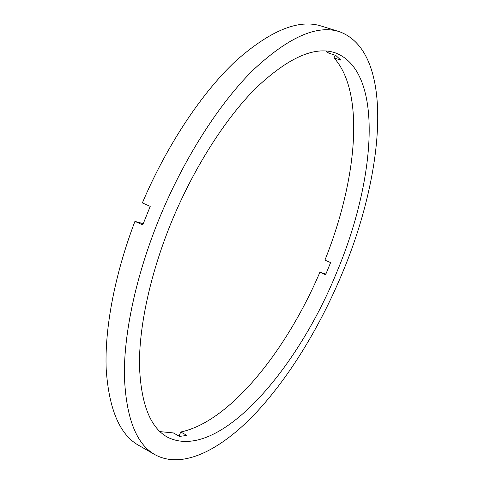 <?xml version="1.0" encoding="UTF-8"?>
<svg xmlns="http://www.w3.org/2000/svg" width="484" height="484" viewBox="0 0 484 484"><rect width="100%" height="100%" fill="white"/><g stroke="black" fill="none" stroke-linecap="round" stroke-linejoin="round"><path stroke-width="0.73" d="M325.877 273.992L319.888 272.268L325.563 274.731L328.122 268.668L330.596 262.57L324.909 260.144C356.266 182.184 365.94 93.376 334.033 57.923L340.875 60.149L335.739 55.394L328.805 53.155L325.726 51.002M170.489 224.419C192.783 169.412 225.139 118.695 256.121 87.894C288.18 57.705 314.449 45.98 334.94 52.72C385.076 71.057 375.378 181.191 336.701 272.359C297.46 369.492 218.26 462.595 167.518 437.197C150.185 427.674 140.832 403.668 139.459 365.172C139.083 326.827 149.986 275.233 170.489 224.419M341.982 273.883C319.537 327.577 288.597 378.421 254.33 414.57C220.238 450.053 182.504 469.559 155.116 454.766C136.258 444.258 126.015 417.922 124.376 375.765C123.862 333.718 135.738 276.927 158.304 220.904C182.867 160.168 218.635 104.223 252.763 70.404C288.047 37.341 316.911 24.43 339.357 31.672C395.864 52.339 384.096 174.645 341.982 273.883M155.116 454.766L138.708 445.371C119.826 434.832 108.997 409.506 106.208 369.395C104.502 329.362 114.387 275.457 134.921 221.388L142.75 224.915L150.228 206.359L142.363 202.911C167.113 144.722 202.197 92.42 235.672 61.069C270.229 30.468 298.773 18.797 321.297 26.057L339.357 31.672M143.228 223.668L134.921 221.388M319.888 272.268C286.843 349.769 230.384 421.667 180.738 431.994L186.933 435.418L179.594 436.399L173.326 432.92L159.986 431.619M180.738 431.994L179.056 436.102M335.146 55.2L334.033 57.923"/></g></svg>
